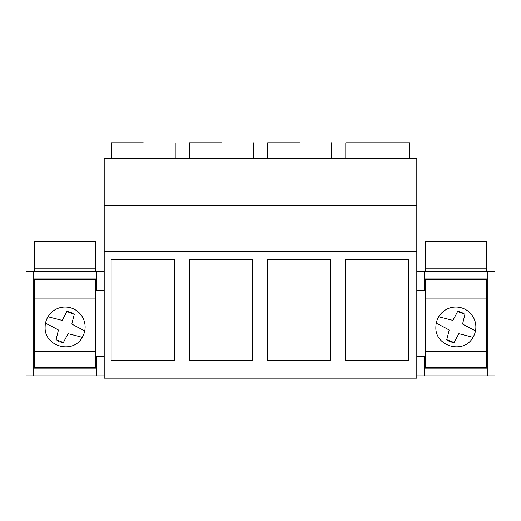 <?xml version="1.0" encoding="UTF-8"?>
<svg xmlns="http://www.w3.org/2000/svg" width="521" height="521" viewBox="0 0 521 521"><rect width="100%" height="100%" fill="white"/><g stroke="black" fill="none" stroke-linecap="round" stroke-linejoin="round"><path stroke-width="0.78" d="M34.744 271.272L34.744 241.269L95.506 241.269L95.506 271.272M95.506 278.963L95.506 367.416L34.744 367.416L34.744 279.731L95.506 279.731M34.744 278.963L34.744 279.731M34.744 298.963L95.506 298.963M34.744 351.421L95.506 351.421M34.744 268.191L95.506 268.191M487.259 271.272L487.259 375.882L494.95 375.882L494.95 271.272L416.8 271.272M424.491 271.272L424.491 290.497L416.8 290.497M104.2 251.656L104.2 158.195L416.8 158.195L416.8 378.187L104.2 378.187L104.2 251.656L416.8 251.656M487.259 375.882L424.491 375.882L424.491 356.651L416.8 356.651M487.259 368.184L424.491 368.184M424.491 375.882L416.8 375.882M104.2 375.882L26.05 375.882L26.05 271.272L96.509 271.272L96.509 290.497L104.2 290.497M104.2 271.272L96.509 271.272M33.741 375.882L33.741 271.272M96.509 368.184L33.741 368.184M104.2 356.651L96.509 356.651L96.509 375.882M487.259 278.963L424.491 278.963M104.2 205.561L416.8 205.561M174.275 360.493L111.123 360.493L111.123 259.347L174.275 259.347L174.275 360.493M189.273 259.347L252.425 259.347L252.425 360.493L189.273 360.493L189.273 259.347M267.423 259.347L330.575 259.347L330.575 360.493L267.423 360.493L267.423 259.347M345.573 259.347L408.725 259.347L408.725 360.493L345.573 360.493L345.573 259.347M96.509 278.963L33.741 278.963M111.351 158.195L111.351 142.813L143.275 142.813M267.651 158.195L267.651 142.813L299.575 142.813M189.501 158.195L189.501 142.813L221.425 142.813M377.725 142.813L409.649 142.813L345.801 142.813L345.801 158.195M425.494 271.272L425.494 241.269L486.256 241.269L486.256 271.272M486.256 278.963L486.256 367.416L425.494 367.416L425.494 279.731L486.256 279.731M425.494 278.963L425.494 279.731M425.494 298.963L486.256 298.963M425.494 351.421L486.256 351.421M425.494 268.191L486.256 268.191M45.132 327.038C44.005 346.537 73.129 354.645 82.24 337.367A19.993 19.993 0 0 0 70.452 307.761A19.993 19.993 0 0 0 45.132 327.038M82.24 337.367A361.183 361.183 0 0 0 68.095 333.727A361.183 361.183 0 0 0 63.399 342.551L56.001 339.705A361.183 361.183 0 0 0 58.43 330.014A298.859 298.859 0 0 0 45.496 323.241M84.754 330.848A361.183 361.183 0 0 1 71.82 324.062A360.825 360.825 0 0 1 74.249 314.365L66.851 311.519A350.164 350.164 0 0 1 62.136 320.382L47.971 316.768M74.249 314.365L70.394 312.157M68.551 311.708L66.851 311.519M63.399 342.551L59.752 341.88M58.508 341.353L57.01 340.447M435.882 327.038C434.755 346.537 463.879 354.645 472.99 337.367A19.993 19.993 0 0 0 461.202 307.761A19.993 19.993 0 0 0 435.882 327.038M472.99 337.367A361.183 361.183 0 0 0 458.845 333.727A361.183 361.183 0 0 0 454.149 342.551L446.751 339.705A361.183 361.183 0 0 0 449.18 330.014A298.859 298.859 0 0 0 436.246 323.241M475.504 330.848A361.183 361.183 0 0 1 462.57 324.062A360.825 360.825 0 0 1 464.999 314.365L457.601 311.519A350.164 350.164 0 0 1 452.886 320.382L438.721 316.768M464.999 314.365L461.144 312.157M459.301 311.708L457.601 311.519M454.149 342.551L450.502 341.88M449.258 341.353L447.76 340.447M175.199 158.195L175.199 142.813M331.499 158.195L331.499 142.813M253.349 158.195L253.349 142.813M409.649 158.195L409.649 142.813"/></g></svg>
